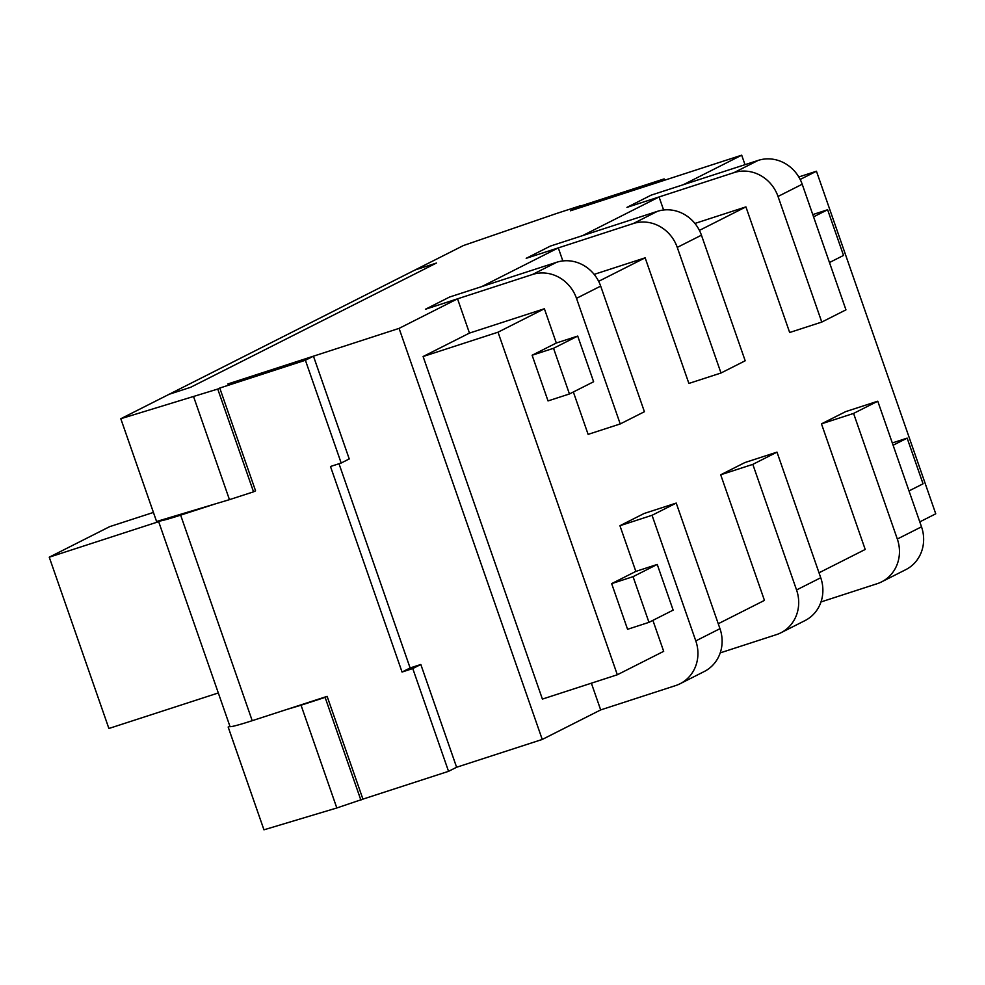 <?xml version="1.0" encoding="UTF-8"?>
<svg xmlns="http://www.w3.org/2000/svg" width="985" height="985" viewBox="0 0 985 985"><rect width="100%" height="100%" fill="white"/><g stroke="black" fill="none" stroke-linecap="round" stroke-linejoin="round"><path stroke-width="1.48" d="M657.241 564.442L633.059 576.668L648.967 622.348L673.149 610.121L657.241 564.442L635.842 571.399L619.934 525.719L652.045 515.29L695.792 640.903A36.322 33.699 63.2 0 1 680.069 683.75A36.322 33.699 63.2 0 1 675.611 685.585L600.678 709.914L542.242 739.452L399.085 328.374L457.533 298.824L425.421 309.253L449.603 297.027L425.421 309.253L532.454 274.507A36.322 33.699 63.2 0 1 576.496 298.332L620.23 423.944L588.119 434.373L573.356 391.981M577.715 336.07L553.533 348.296L569.441 393.963L593.623 381.749L577.715 336.07L556.316 343.014L544.385 308.761L469.463 333.09L423.107 356.521L542.403 699.091L617.324 674.762L663.681 651.331L652.895 620.365M154.596 515.783L120.798 418.723L169.161 394.271L190.573 387.327L436.441 263.044L415.042 269.988L463.406 245.548L556.439 213.523L580.522 205.705L570.438 210.79L741.693 155.187L683.245 184.737L651.134 195.153L758.167 160.407L733.985 172.634L626.952 207.379L651.134 195.153L626.952 207.379L659.063 196.963L582.48 235.674L550.369 246.09L657.401 211.344L633.22 223.57L526.187 258.316L550.369 246.09L526.187 258.316L558.298 247.9L481.714 286.61L449.603 297.027L556.636 262.281A36.322 33.699 63.2 0 1 600.678 286.106L644.412 411.718L620.23 423.944M633.22 223.57A36.322 33.699 63.2 0 1 677.261 247.395L720.995 373.007L688.884 383.436L645.15 257.824L594.152 274.384M657.401 211.344A36.322 33.699 63.2 0 1 701.443 235.181L745.189 360.781L720.995 373.007M733.985 172.634A36.322 33.699 63.2 0 1 778.027 196.458L821.773 322.07L789.662 332.499L745.916 206.887L694.917 223.447M758.167 160.407A36.322 33.699 63.2 0 1 802.209 184.244L845.955 309.844L821.773 322.07M652.045 515.29L676.227 503.076L644.116 513.493L619.934 525.719M676.227 503.076L719.973 628.676A36.322 33.699 63.2 0 1 704.25 671.524L680.069 683.75M718.25 623.739L764.446 600.394L720.7 474.782L752.811 464.366L796.557 589.966A36.322 33.699 63.2 0 1 780.834 632.813A36.322 33.699 63.2 0 1 776.377 634.648L720.22 652.883M752.811 464.366L776.993 452.14L744.882 462.556L720.7 474.782M776.993 452.14L820.739 577.739A36.322 33.699 63.2 0 1 805.016 620.587L780.834 632.813M819.015 572.802L865.212 549.458L821.465 423.846L853.576 413.429L897.323 539.029A36.322 33.699 63.2 0 1 881.6 581.876A36.322 33.699 63.2 0 1 877.142 583.711L820.985 601.946M853.576 413.429L877.77 401.203L845.659 411.631L821.465 423.846M877.77 401.203L921.504 526.815A36.322 33.699 63.2 0 1 905.781 569.65L881.6 581.876M420.817 664.481L412.764 668.556L448.544 771.329L456.609 767.253L420.817 664.481L410.117 667.965L402.052 672.041L412.764 668.556M169.161 394.271L415.042 269.988L436.441 263.044L190.573 387.327L169.161 394.271M158.413 520.954A36.322 1.933 -19.2 0 0 158.425 520.979A36.322 1.933 -19.2 0 0 180.637 515.143L252.209 720.688L327.131 696.358L362.923 799.13L336.821 807.971L263.955 829.813L230.145 732.754M252.209 720.688A36.322 1.933 160.8 0 1 229.998 726.524L228.163 727.041L229.973 726.45M180.637 515.143L214.878 504.024M399.085 328.374L227.83 383.978L313.452 356.176L305.399 360.251L341.179 463.024L330.48 466.496L402.052 672.041M305.399 360.251L219.766 388.053L255.558 490.825L253.539 491.835L217.747 389.063L120.798 418.723M362.923 799.13L448.544 771.329M339 463.726L410.117 667.965M313.452 356.176L349.244 458.948L341.179 463.024M664.124 178.913L656.072 182.988L570.438 210.79L578.503 206.715L664.124 178.913L664.579 180.23M217.747 389.063L219.766 388.053M153.426 512.434L109.717 526.63L49.25 557.19L158.659 521.668M49.25 557.19L108.892 728.481L218.301 692.96M542.242 739.452L456.609 767.253M745.005 164.68L741.693 155.187M558.298 247.9L562.841 260.939M659.063 196.963L663.607 210.002M556.316 343.014L532.122 355.24L548.029 400.92L569.441 393.963M919.793 521.878L935.75 513.801L816.454 171.23L800.177 179.455M745.916 206.887L699.412 230.392M645.15 257.824L598.646 281.328M544.385 308.761L498.028 332.191L617.324 674.762M635.842 571.399L611.66 583.625L627.568 629.304L648.967 622.348M591.369 683.184L600.678 709.914M457.533 298.824L469.463 333.09M816.454 171.23L798.798 176.968M498.028 332.191L423.107 356.521M909.007 490.912L923.056 483.807L907.148 438.128L893.1 445.232M907.148 438.128L892.299 442.942M829.468 262.527L843.529 255.423L827.622 209.743L813.573 216.848M827.622 209.743L812.773 214.57M553.533 348.296L532.122 355.24M633.059 576.668L611.66 583.625M327.131 696.358L325.112 697.38L360.904 800.152M325.112 697.38L301.041 705.198L336.821 807.971M301.041 705.198L286.463 709.569M252.025 795.548L228.163 727.041M253.539 491.835L229.456 499.654L193.663 396.881M229.456 499.654L156.578 521.496L132.729 452.977M556.636 262.281L532.454 274.507M600.678 286.106L576.496 298.332M701.443 235.181L677.261 247.395M802.209 184.244L778.027 196.458M719.973 628.676L695.792 640.903M820.739 577.739L796.557 589.966M921.504 526.815L897.323 539.029M158.425 520.979L229.998 726.524"/></g></svg>
